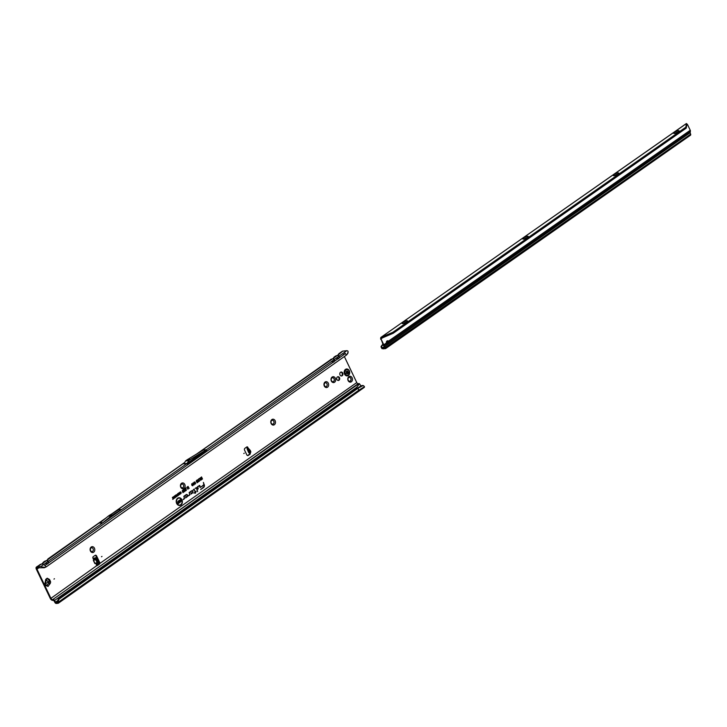 <?xml version="1.0" encoding="UTF-8"?>
<svg xmlns="http://www.w3.org/2000/svg" width="727" height="727" viewBox="0 0 727 727"><rect width="100%" height="100%" fill="white"/><g stroke="black" fill="none" stroke-linecap="round" stroke-linejoin="round"><path stroke-width="1.09" d="M90.439 551.021A2.953 2.345 -96.5 0 1 91.211 547.022A2.953 2.345 -96.5 0 1 94.437 548.194A2.953 2.345 -96.5 0 1 93.674 552.193A2.953 2.345 -96.5 0 1 90.439 551.021M92.075 551.639A1.981 1.572 83.5 0 0 91.629 547.713A1.981 1.572 83.5 0 0 92.075 551.639A1.981 1.572 83.5 0 0 91.602 547.713M180.787 487.281A2.953 2.345 -96.5 0 1 181.55 483.282A2.953 2.345 -96.5 0 1 184.785 484.464A2.953 2.345 -96.5 0 1 184.022 488.453A2.953 2.345 -96.5 0 1 180.787 487.281M183.54 484.991A1.981 1.572 83.5 0 0 180.859 486.881A1.981 1.572 83.5 0 0 183.54 484.991M271.135 423.55A2.953 2.345 -96.5 0 1 271.898 419.552A2.953 2.345 -96.5 0 1 275.133 420.724A2.953 2.345 -96.5 0 1 274.37 424.722A2.953 2.345 -96.5 0 1 271.135 423.55M272.77 424.168A1.981 1.572 83.5 0 0 272.316 420.233A1.981 1.572 83.5 0 0 272.77 424.168A1.981 1.572 83.5 0 0 272.298 420.242M324.306 386.037A2.953 2.345 -96.5 0 1 325.069 382.038A2.953 2.345 -96.5 0 1 328.304 383.211A2.953 2.345 -96.5 0 1 327.541 387.209A2.953 2.345 -96.5 0 1 324.306 386.037M325.941 386.655A1.981 1.572 83.5 0 0 325.487 382.729A1.981 1.572 83.5 0 0 325.941 386.655A1.981 1.572 83.5 0 0 325.469 382.729M331.367 381.057A2.953 2.345 -96.5 0 1 332.13 377.059A2.953 2.345 -96.5 0 1 335.365 378.231A2.953 2.345 -96.5 0 1 334.593 382.229A2.953 2.345 -96.5 0 1 331.367 381.057M334.12 378.767A1.981 1.572 83.5 0 0 331.43 380.657A1.981 1.572 83.5 0 0 334.12 378.767M348.133 380.612A2.953 2.345 -96.5 0 1 348.896 376.613A2.953 2.345 -96.5 0 1 352.132 377.786A2.953 2.345 -96.5 0 1 351.359 381.784A2.953 2.345 -96.5 0 1 348.133 380.612M350.887 378.322A1.981 1.572 83.5 0 0 348.197 380.212A1.981 1.572 83.5 0 0 350.887 378.322M182.404 487.908A1.981 1.572 83.5 0 0 181.95 483.973M342.708 373.051A1.981 1.572 83.5 0 0 340.018 374.95A1.981 1.572 83.5 0 0 342.708 373.051M341.272 375.968A1.981 1.572 83.5 0 0 340.827 372.115M349.742 381.23A1.981 1.572 83.5 0 0 349.296 377.304M332.975 381.684A1.981 1.572 83.5 0 0 332.53 377.749M45.792 585.589L44.91 583.572L45.474 583.699L45.438 584.753L48.318 585.944L48.109 586.435L45.792 585.589L49.082 583.418L46.283 579.501L45.474 583.699L48.346 582.127M54.461 578.756L53.989 579.092L54.461 578.756M339.491 377.686A1.89 1.499 83.5 0 0 336.919 379.494A1.89 1.499 83.5 0 0 339.491 377.686M338.1 380.457A1.89 1.499 83.5 0 0 337.682 376.786M248.67 451.076L248.47 451.658L249.279 451.231L248.38 450.695M250.052 452.739L250.824 451.785L250.315 450.476L247.88 447.723A0.872 0.691 83.5 0 0 246.826 446.951L244.926 448.295A1.39 1.1 83.5 0 0 244.563 450.177L246.798 454.857A1.39 1.1 83.5 0 0 248.316 455.411L249.988 454.239A0.872 0.691 83.5 0 0 250.006 452.785L249.57 450.894L247.444 449.041L247.253 447.796A0.872 0.691 83.5 0 0 246.789 446.978M101.98 556.419L101.507 556.746L101.98 556.419M244.245 453.203L243.772 453.539L244.245 453.203M46.946 562.225L46.501 564.025L45.365 563.343M45.547 563.207L47.746 563.934L48.318 563.116M48.636 561.035L48.282 562.68M47.637 559.517A1.254 0.918 11.2 0 0 47.428 560.035L47.555 559.835A1.254 1.209 -25.2 0 1 48.273 558.827L47.764 559.399M42.929 562.834A1.254 0.918 11.2 0 0 42.72 563.352L42.848 563.161A1.254 1.209 -25.2 0 1 43.565 562.144L43.057 562.725M333.039 360.401L332.593 362.191L331.467 361.51M331.648 361.383L333.838 362.11L334.738 359.202M333.729 357.684A1.254 0.918 11.2 0 0 333.529 358.202L333.657 358.011A1.254 1.209 -25.2 0 1 334.375 356.993L333.866 357.575M337.746 357.075L337.301 358.874L336.165 358.193M336.356 358.057L338.546 358.784L339.118 357.966M339.445 355.885L339.082 357.53M338.437 354.367A1.254 0.918 11.2 0 0 338.237 354.885L338.364 354.685A1.254 1.209 -25.2 0 1 339.073 353.676L338.564 354.249M181.659 499.931A3.508 2.781 83.5 0 0 179.878 498.231A3.508 2.781 83.5 0 0 177.006 499.44A3.508 2.781 83.5 0 0 176.915 503.284A3.508 2.781 83.5 0 0 180.623 504.765A3.508 2.781 83.5 0 0 181.659 499.931M179.814 498.213A3.562 2.826 83.5 0 0 179.76 498.195A3.562 2.826 83.5 0 0 176.852 499.422A3.562 2.826 83.5 0 0 176.752 503.32A3.562 2.826 83.5 0 0 180.514 504.829A3.562 2.826 83.5 0 0 180.569 504.792M181.914 499.758A3.88 3.072 83.5 0 0 177.806 498.122A3.88 3.072 83.5 0 0 176.661 503.466A3.88 3.072 83.5 0 0 178.633 505.338A3.88 3.072 83.5 0 0 181.805 504.002A3.88 3.072 83.5 0 0 181.914 499.758M178.578 505.32A3.817 3.026 83.5 0 0 181.659 503.956A3.817 3.026 83.5 0 0 181.75 499.794A3.817 3.026 83.5 0 0 177.761 498.159M199.825 485.563L197.517 486.636L198.189 489.026L197.853 486.808L199.525 485.663L200.37 487.481L199.825 485.563M200.098 487.535L199.262 485.409M196.781 487.708L195.218 488.262L196.554 487.899L197.626 491.706L196.781 487.708M197.59 491.588L196.217 487.553M194.2 489.389L195.081 492.07L194.036 493.215L195.172 492.415L195.409 493.269L196.126 491.334L195.318 491.897L194.073 489.071L193.073 490.18L194.218 489.38M92.938 557.909A0.872 0.691 83.5 0 0 93.592 558.363L95.746 558.754L97.927 563.316L97.9 563.934L96.427 564.297A0.872 0.691 83.5 0 0 97.373 565.561L99.281 564.216A1.39 1.1 83.5 0 0 99.644 562.334L96.591 555.946A1.39 1.1 83.5 0 0 95.073 555.392L93.165 556.737A0.872 0.691 83.5 0 0 92.938 557.909M363.991 387.509A1.527 0.854 54.8 0 0 364.236 387.418A1.527 0.854 54.8 0 0 364.472 386.746L363.7 385.81L361.683 385.601L357.311 388.145L58.451 599.066A2.081 1.536 97.1 0 0 57.942 600.157L57.769 602.347L55.915 602.574L54.507 600.493A1.527 0.854 -125.2 0 0 52.998 599.384L358.193 383.683A1.39 0.772 -125.2 0 1 356.766 382.566L344.353 356.539M343.544 354.84L342.88 353.449M44.474 567.723L46.21 566.869L44.474 567.723L37.241 567.832A1.39 0.772 54.8 0 0 37.022 567.905A1.39 0.772 54.8 0 0 36.977 569.141L50.908 598.339A1.39 0.772 54.8 0 0 52.326 599.457M178.96 494.178L178.478 493.17L179.451 494.651L178.388 493.842L178.442 495.36L177.67 493.742L178.324 494.56L178.269 493.324L179.051 494.533L178.142 493.415M177.642 494.578L178.315 495.451L177.697 495.841L177.642 494.578M177.406 493.924L178.133 495.441L177.279 495.532M175.898 496.414L175.389 495.351L176.361 496.832L175.225 496.205L175.534 497.404L174.771 495.787L175.898 496.414L174.834 495.741M173.953 496.732L174.616 495.896L175.389 497.513L174.607 498.068L175.053 497.377L174.326 497.395L174.544 496.314L173.953 496.732M174.017 497.741L173.517 496.677L174.48 498.149L173.353 497.532L173.662 498.731L172.89 497.114L174.017 497.741L172.962 497.068M172.935 498.876L172.49 497.395L173.58 498.786L172.744 499.385L172.935 498.876M180.251 491.897L181.132 492.397L181.032 493.56L180.36 493.315L180.932 492.533L180.387 492.17L180.096 492.806L180.287 491.87M180.932 492.533L180.241 492.134L180.069 492.724M181.132 492.397L181.032 493.56L180.36 493.315M184.994 488.544L185.694 488.98L185.076 489.071L185.603 490.879L184.949 489.507L184.994 488.544L185.412 489.062M185.476 489.18L184.903 489.089L185.558 490.77M184.131 489.144L184.831 489.589L184.213 489.671L184.74 491.479L184.085 490.116L184.131 489.144L184.558 489.671M184.622 489.789L184.049 489.698L184.694 491.379M183.277 489.753L183.967 490.198L183.358 490.28L183.886 492.088L183.231 490.716L183.277 489.753L183.695 490.28M183.758 490.398L183.186 490.307L183.831 491.988M182.413 490.361L183.113 490.807L182.495 490.889L183.022 492.697L182.368 491.325L182.413 490.361L182.831 490.889M182.895 491.007L182.323 490.916L182.977 492.597M186.303 490.416L185.894 487.908L186.303 490.416M188.638 487.853L187.975 486.472L189.184 488.353L187.82 487.272L187.911 489.244L186.939 487.199L187.793 488.353L187.684 486.681L188.72 488.208L187.557 486.763M200.634 478.693L200.452 477.666L201.434 479.711L200.843 480.129L199.262 478.511L200.634 478.693M200.316 477.766L201.243 479.702L200.079 479.884M199.407 478.411L200.37 478.866M203.36 482.519L203.933 484.564L201.225 486.872L204.06 485.009A1.881 1.49 -96.5 0 1 203.433 487.199L200.697 489.535L203.578 487.499A2.226 1.772 83.5 0 0 204.323 484.909L203.36 482.519M186.176 494.633L183.813 496.305L184.358 498.259L183.149 499.631L184.458 498.704L184.149 496.477L186.321 494.942A0.872 0.691 -96.5 0 1 187.057 496.468L185.821 496.786L185.639 497.877L187.202 496.777A1.218 0.963 83.5 0 0 186.176 494.633A1.163 0.927 83.5 0 1 187.048 496.741L187.202 496.777M191.519 490.87L189.147 492.542L189.692 494.487L188.493 495.859L189.802 494.942L189.483 492.706L191.664 491.17A0.872 0.691 -96.5 0 1 192.391 492.706L191.165 493.015L190.983 494.106L192.537 493.006A1.218 0.963 83.5 0 0 191.519 490.87A1.163 0.927 83.5 0 1 192.391 492.97L192.537 493.006M201.697 477.975L201.515 476.921L202.488 478.966L201.57 479.611L202.097 478.802L201.115 478.384L201.697 477.975M191.883 483.682L192.991 484.318L192.873 485.781L192.028 485.491L192.719 485.454L192.755 484.482L192.046 484L191.683 484.818L191.928 483.655M192.755 484.482L191.892 483.964L191.655 484.736M192.991 484.318L192.873 485.781L192.028 485.491M193.137 482.801L194.245 483.437L194.118 484.9L193.282 484.609L193.973 484.573L194.009 483.6L193.3 483.119L192.928 483.937L193.182 482.773M194.009 483.6L193.146 483.082L192.909 483.855M194.245 483.437L194.118 484.9L193.282 484.609M194.345 481.946L195.245 482.31L194.363 482.746L195.572 483.101L195.372 484.018L194.554 483.7L195.218 483.119L194.127 482.919L194.391 481.91M195.036 482.51L194.336 482.246L194.191 482.792L195.409 483.146L195.227 483.982L194.482 483.728M195.227 483.982L194.554 483.7M195.218 483.119L194.045 482.91M196.317 481.538L196.417 480.483L197.153 480.829L196.544 481.365L197.29 481.147L197.68 482.328L196.999 482.801L197.199 481.765L196.235 481.528M196.417 480.483L196.872 480.92M196.944 481.029L196.417 480.747L196.844 481.656M197.362 479.811L198.48 481.092L198.362 481.91L197.717 481.619L197.362 479.811L198.317 481.129L198.217 481.874L197.626 481.601M198.217 481.874L197.717 481.619M198.598 478.975L198.971 480.974L199.734 480.874L198.862 481.492L198.598 478.975M176.161 494.778L177.052 495.232L176.952 496.441L175.907 495.296L176.661 494.769L176.806 496.405L175.961 495.95M176.806 496.405L176.052 495.959M179.251 492.606L180.142 493.051L180.042 494.26L178.996 493.124L179.751 492.597L179.887 494.224L179.051 493.769M179.887 494.224L179.142 493.787M247.571 455.556A1.39 1.1 83.5 0 0 247.689 455.484L249.352 454.311A0.872 0.691 83.5 0 0 249.406 452.885M41.984 567.66L41.721 566.687A1.527 0.854 -125.2 0 0 40.976 566.442L36.804 566.915A2.435 1.363 54.8 0 0 36.423 567.06A2.435 1.363 54.8 0 0 36.35 569.214L50.272 598.412A2.435 1.363 54.8 0 0 52.762 600.366L53.916 600.647L54.852 602.374A1.527 0.854 54.8 0 0 56.352 603.483L58.133 603.283A1.527 0.854 54.8 0 0 58.369 603.192A1.527 0.854 54.8 0 0 58.514 602.074L57.66 601.529M96.782 565.597L98.645 564.288A1.39 1.1 83.5 0 0 99.008 562.407L95.964 556.019A1.39 1.1 83.5 0 0 95.182 555.319M92.965 558.436L95.746 557.7L96.455 558.254L98.627 562.816L97.981 563.843M93.901 558.327L95.328 559.526L94.201 558.954L93.401 560.054L93.647 558.145M248.57 451.176L248.961 452.93L250.724 452.385M248.216 451.676L248.961 452.93M247.444 449.041L247.08 448.259L247.943 448.032L248.189 448.632L247.444 449.041L248.225 451.031M45.165 565.333L345.38 353.549L346.415 355.085L46.21 566.869L43.802 564.443L206.568 449.668L190.628 459.282A1.39 1.1 83.5 0 0 190.574 459.319L189.211 460.282A1.39 1.1 83.5 0 0 188.92 460.582L187.003 463.472M345.38 353.549L344.016 352.659L346.834 350.668L342.671 351.141A2.435 1.363 -125.2 0 0 342.281 351.286L338.827 353.722L338.128 355.821L338.237 354.885M186.921 463.481L183.704 463.853L185.63 460.963A1.39 1.1 83.5 0 1 185.912 460.664L187.275 459.7A1.39 1.1 83.5 0 1 187.339 459.664L203.269 450.04L206.568 449.668M121.663 509.436L118.574 509.791L109.423 515.316A1.39 1.1 83.5 0 0 109.368 515.352L108.25 516.143A1.39 1.1 83.5 0 0 108.196 516.188L99.708 523.104L102.798 522.749L121.663 509.436L112.512 514.961A1.39 1.1 83.5 0 0 112.449 514.998L111.34 515.788A1.39 1.1 83.5 0 0 111.276 515.834L102.798 522.749M42.72 563.352L42.629 564.279L43.32 562.189L45.301 560.99M196.481 454.139L331.394 359.156M36.423 567.06L40.594 564.306M187.357 464.389L206.904 450.604L187.357 464.389M333.529 358.202L333.429 359.12L334.129 357.039L336.101 355.839M178.678 500.721L179.678 501.03L178.678 501.503L179.951 501.748L179.678 502.684L178.797 502.439L179.578 501.866L178.406 501.712L178.742 500.676M179.405 501.23L178.688 500.994L178.515 501.548L179.787 501.794L179.524 502.648L178.733 502.475M179.524 502.648L178.797 502.439M179.578 501.866L178.406 501.712M178.051 502.302L177.933 501.276L178.86 503.229L177.833 503.947L178.433 503.111L177.406 502.757L178.051 502.302M181.005 500.794L180.405 499.531L181.614 501.285L180.114 500.658L180.432 502.112L179.505 500.167L181.005 500.794L179.66 500.058M358.193 383.683L358.865 383.611A1.527 0.854 54.8 0 1 359.483 383.774L360.992 386.001M346.834 350.668A1.527 0.854 54.8 0 1 347.579 350.914L348.069 351.25L347.751 353.386L348.133 352.313M357.102 388.3L356.603 387.382L359.483 383.774M358.338 391.489A1.527 0.854 -125.2 0 0 358.584 391.408L358.584 391.408A1.527 0.854 -125.2 0 0 358.729 390.281L58.514 602.074M58.605 598.875L59.141 599.148A2.081 1.536 97.1 0 0 58.633 600.248L58.351 601.62M357.311 388.145L358.011 388.236L59.305 598.957M362.5 385.864L358.011 388.236L358.729 390.281L364.472 386.746M200.67 489.416L203.433 487.472A2.172 1.727 83.5 0 0 204.151 484.945L203.451 482.446M201.197 486.763L204.033 484.9M185.667 497.713L187.048 496.741M186.039 497.186L185.958 496.695M183.122 499.513L184.449 498.186L183.967 496.468L186.176 494.905A0.927 0.736 -96.5 0 1 186.775 494.851M191.01 493.951L192.391 492.97M191.383 493.415L191.292 492.924M188.466 495.741L189.792 494.424L189.302 492.697L191.519 491.143A0.927 0.736 -96.5 0 1 192.119 491.079M195.318 491.897L194.009 489.117M195.381 493.151L195.981 491.434M194 493.097L195.172 492.415M193.037 490.062L194.054 489.353M196.263 487.79L195.281 488.48M199.307 485.645L197.853 486.808M198.153 488.907L197.671 486.799M180.114 500.658L180.523 501.912M180.55 499.431L181.423 501.276M178.197 502.611L177.506 502.966M178.86 503.229L177.779 503.847M177.797 501.376L178.678 503.22M178.578 500.785L179.342 501.13M178.778 501.975L178.315 501.703M179.287 501.167L178.688 500.994L179.287 501.167M201.861 478.293L201.225 478.602M202.488 478.966L201.524 479.511M201.37 477.021L202.297 478.957M192.673 484.473L191.892 483.964L192.673 484.473M192.719 485.754L191.964 485.509M191.783 483.746L192.828 484.355M193.918 483.582L193.146 483.082L193.918 483.582M193.973 484.864L193.218 484.627M193.037 482.864L194.082 483.473M194.245 482.001L194.972 482.392M194.918 482.446L194.336 482.246L194.918 482.446M196.317 480.547L196.972 480.829M197.68 482.328L196.953 482.701M197.29 481.147L197.499 482.31M197.262 479.875L197.944 480.193M197.299 480.638L197.88 480.311L197.353 480.084L197.835 480.801L197.299 480.638M197.88 480.311L197.835 480.801M198.971 480.974L198.453 479.066M199.734 480.874L198.807 481.383M200.688 480.093L199.989 479.875M200.461 479.247L200.57 479.875L200.788 479.02L200.307 479.211M200.534 479.893L200.788 479.02M187.793 488.353L187.03 487.135M187.82 487.272L188.02 489.026M188.066 486.408L188.993 488.344M185.749 488.008L186.321 490.271M180.841 492.524L180.241 492.134L180.841 492.524M180.887 493.524L180.296 493.333M180.151 491.961L180.968 492.433M173.58 498.786L172.69 499.276M173.126 498.74L172.354 497.495M173.353 497.532L173.671 498.586M173.571 496.632L174.298 498.149M174.544 496.314L173.898 496.632M174.88 497.004L174.28 497.286M175.389 497.513L174.553 497.959M174.48 495.996L175.198 497.513M175.225 496.205L175.552 497.259M175.452 495.305L176.179 496.823M176.061 494.842L176.516 494.833M176.307 496.177L176.852 495.369L176.143 495.023L176.088 495.869L176.815 496.159L176.307 496.177M176.761 495.36L176.143 495.023L176.761 495.36M176.852 495.369L176.297 495.051L176.088 495.869M176.252 495.823L176.815 496.159M177.552 495.014L177.67 495.523L177.406 494.978M177.77 495.46L177.77 494.86M178.324 494.56L177.733 493.697M178.388 493.842L178.506 495.178M178.542 493.133L179.26 494.642M179.142 492.67L179.605 492.661M179.387 493.996L179.942 493.197L179.233 492.842L179.178 493.688L179.905 493.987L179.387 493.996M179.851 493.179L179.233 492.842L179.851 493.179M179.942 493.197L179.378 492.879L179.178 493.688M179.342 493.651L179.905 493.987M347.824 352.977L346.915 354.449M347.27 354.113L346.415 355.085M197.753 453.375L337.573 355.285M337.383 355.358L339.245 354.04A1.254 1.209 154.8 0 0 338.591 354.785M334.547 357.357A1.254 1.209 154.8 0 0 333.884 358.102M42.221 567.033L44.556 567.269M43.32 567.805L43.475 567.233M36.804 566.915L42.066 563.752M41.875 563.825L43.738 562.516A1.254 1.209 154.8 0 0 43.084 563.252M43.738 562.516L46.773 560.435M46.583 560.508L48.445 559.19A1.254 1.209 154.8 0 0 47.782 559.935M363.7 385.81L362.791 385.437L363.7 385.81M361.683 385.601L362.909 385.492M248.252 448.686L247.88 447.723L247.253 447.796M95.119 563.661L97.164 562.562L95.646 559.617L93.556 560.408L94.973 563.38L97.064 562.589L96.091 563.589L95.192 563.452L96.355 563.47L96.427 564.297M47.21 578.21L49.554 579.51L47.246 578.665L45.719 579.374L47.21 578.21L49.536 581.073A1.463 0.482 136.4 0 0 48.418 581.745M49.554 579.51L50.454 581.409A1.736 0.981 110 0 1 50.009 583.754L48.318 585.944M346.534 368.989L346.515 368.998A3.471 2.754 83.5 0 0 346.515 368.998A3.471 2.754 83.5 0 0 344.562 374.105A3.471 2.754 83.5 0 0 347.306 375.895A3.471 2.754 83.5 0 0 347.315 375.895A3.471 2.754 83.5 0 0 348.606 375.305A3.471 2.754 83.5 0 0 349.287 370.779A3.471 2.754 83.5 0 0 347.915 369.28A3.471 2.754 83.5 0 0 346.534 368.989A3.471 2.754 83.5 0 0 344.58 374.105A3.471 2.754 83.5 0 0 347.324 375.895L347.324 375.895M347.133 370.852A1.563 1.236 -96.5 0 1 347.17 370.852L348.315 373.187A1.563 1.236 -96.5 0 1 348.288 373.26L347.261 373.905L346.161 373.196A1.563 1.236 -96.5 0 1 346.134 373.124L347.097 370.861M406.838 320.78A2.953 0.709 154.7 0 1 407.493 321.116A2.953 0.709 154.7 0 1 405.621 322.588A2.953 0.709 154.7 0 1 402.831 323.588A2.953 0.709 154.7 0 1 402.331 323.57A2.953 0.709 154.7 0 1 403.44 322.134A2.953 0.709 154.7 0 1 406.838 320.78M527.538 236.284A2.953 0.709 154.7 0 1 528.193 236.629A2.953 0.709 154.7 0 1 526.312 238.092A2.953 0.709 154.7 0 1 523.531 239.092A2.953 0.709 154.7 0 1 523.022 239.074A2.953 0.709 154.7 0 1 524.14 237.638A2.953 0.709 154.7 0 1 527.538 236.284M618.059 172.917A2.953 0.709 154.7 0 1 618.713 173.253A2.953 0.709 154.7 0 1 616.832 174.725A2.953 0.709 154.7 0 1 614.051 175.725A2.953 0.709 154.7 0 1 613.543 175.707A2.953 0.709 154.7 0 1 614.66 174.271A2.953 0.709 154.7 0 1 618.059 172.917M678.4 130.669A2.953 0.709 154.7 0 1 679.054 131.005A2.953 0.709 154.7 0 1 677.182 132.478A2.953 0.709 154.7 0 1 674.392 133.477A2.953 0.709 154.7 0 1 673.893 133.459A2.953 0.709 154.7 0 1 675.001 132.023A2.953 0.709 154.7 0 1 678.4 130.669M382.975 344.016L381.184 346.306A0.691 0.563 75.6 0 0 381.148 347.133L381.72 348.197A1.39 0.782 -125 0 0 382.129 348.742L384.565 348.133L385.519 348.66L384.874 346.425L384.21 346.179A2.081 0.818 128.3 0 1 384.12 346.125A2.081 0.818 128.3 0 1 383.965 345.679L383.22 344.998L383.965 345.679L386.546 343.871A1.736 0.682 128.3 0 0 386.664 344.316A1.736 0.682 128.3 0 0 387.854 343.844A1.736 0.682 128.3 0 0 388.9 342.226L388.7 341.363A1.736 1.372 83.5 0 0 386.419 342.962L386.546 343.871M385.464 348.278A1.39 0.782 -125 0 0 385.383 347.888L384.892 346.47A0.691 0.509 97.2 0 0 384.874 346.425L690.123 132.541L690.405 131.16A1.39 0.782 55 0 0 690.241 130.269L687.678 124.862A2.081 1.654 -96.5 0 0 687.388 124.399L686.379 123.608M384.047 346.052L383.456 345.589A2.081 0.818 -51.7 0 1 383.365 345.534A2.081 0.818 -51.7 0 1 383.22 345.089M380.812 339.445L381.048 338.864A2.081 1.654 -96.5 0 0 381.23 339.4L383.22 344.998M386.573 343.644A1.736 0.682 128.3 0 0 388.145 341.635L388.073 341.436A1.736 1.372 83.5 0 0 387.237 340.908M383.265 348.851L385.228 348.624M382.129 348.742L384.647 347.061M383.129 344.353L381.602 346.197L382.32 348.36M387.564 342.726L387.291 342.217A1.563 1.263 75.6 0 0 386.591 341.526M383.938 345.243A1.39 0.782 -125 0 0 383.792 344.807L386.419 342.962M690.123 132.541L690.65 134.177A1.39 0.782 55 0 1 690.514 135.195A1.39 0.782 55 0 1 690.296 135.277M381.23 339.4L383.792 344.807M690.241 130.269L388.073 341.436M388.145 341.635L388.9 342.226L690.405 131.16M385.519 348.66L690.514 135.195M382.675 337.719L381.048 338.864L381.648 338.155L381.221 337.237L392.816 332.321L393.252 333.239L686.252 128.116L686.915 124.453L686.406 123.517L687.388 124.399L686.861 124.771M686.915 124.453L686.406 123.517L380.848 337.428M380.621 338.909L380.784 337.473L686.479 123.535L685.825 127.198L686.252 128.116M393.252 333.239L381.411 338.309L380.784 337.473L381.221 337.237M675.537 133.195A1.981 0.473 154.7 0 1 677.809 132.114M677.973 132.014A1.981 0.473 -25.3 0 0 675.356 133.25M615.196 175.443A1.981 0.473 154.7 0 1 617.459 174.362M617.623 174.262A1.981 0.473 -25.3 0 0 615.006 175.498M524.676 238.81A1.981 0.473 154.7 0 1 526.939 237.738M527.102 237.629A1.981 0.473 -25.3 0 0 524.485 238.874M403.976 323.306A1.981 0.473 154.7 0 1 406.248 322.225M406.411 322.125A1.981 0.473 -25.3 0 0 403.794 323.361M392.816 332.321L685.825 127.198M250.061 452.149L250.806 451.731M106.006 517.969L48.027 558.872L47.328 560.971L47.428 560.035M96.827 565.615L50.908 598.339M94.801 563.461L93.383 560.49L95.373 559.299M356.766 382.566L98.645 564.288M36.977 569.141L39.149 567.605M44.91 583.572L45.719 579.374M96.655 564.107L96.355 563.47L97.091 562.907M95.746 559.59L97.164 562.562M206.495 449.677L344.016 352.659M339.245 354.04L342.671 351.141M48.445 559.19L104.824 518.933M113.058 513.126L184.431 462.772M40.976 566.442L43.802 564.443M52.998 599.384L358.865 383.611M54.507 600.493L356.603 387.382M57.869 600.511L55.443 602.22M55.915 602.574L57.697 601.32M58.451 599.066L59.141 599.148M57.942 600.157L58.633 600.248M183.777 463.771L187.066 463.399M185.63 460.963L188.92 460.582M185.912 460.664L189.211 460.282M187.275 459.7L190.574 459.319M187.339 459.664L190.628 459.282M108.196 516.188L111.276 515.834M108.25 516.143L111.34 515.788M109.368 515.352L112.449 514.998M109.423 515.316L112.512 514.961M249.352 454.311L249.988 454.239M247.689 455.484L248.316 455.411M95.964 556.019L96.591 555.946M99.008 562.407L99.644 562.334M249.234 450.422L249.97 450.004M249.57 450.894L250.315 450.476M98.627 562.816L97.927 563.316M96.455 558.254L95.746 558.754M95.746 557.7L95.037 558.2M50.454 581.409L49.536 581.073L49.082 583.418L50.009 583.754M346.843 373.424A0.7 0.554 -96.5 0 1 347.461 373.269L347.497 373.26A1.427 1.127 83.5 0 0 347.524 373.196L347.515 373.169A0.7 0.554 -96.5 0 1 347.342 372.251L347.479 372.297A0.591 0.473 83.5 0 0 347.624 373.069L347.651 373.242A1.527 1.209 -96.5 0 1 347.642 373.278A1.527 1.209 -96.5 0 1 347.633 373.287M348.269 372.969L347.515 373.16L348.315 373.187M349.114 371.061A2.826 2.236 83.5 0 0 346.025 369.943A2.826 2.236 83.5 0 0 345.289 373.76A2.826 2.236 83.5 0 0 348.387 374.887A2.826 2.236 83.5 0 0 349.114 371.061M347.788 371.515L347.152 371.624L348.224 372.042M347.342 372.251L348.133 372.242M347.433 372.051L347.969 371.515M347.561 373.533L346.933 373.587M347.488 373.36A0.591 0.473 83.5 0 0 346.915 373.56M346.797 371.406A0.591 0.473 83.5 0 0 347.152 371.624L347.097 371.733A0.7 0.554 -96.5 0 1 346.661 371.47L346.216 371.542M384.892 346.47L384.419 346.406M690.65 134.177L384.91 347.824M383.72 348.233L383.956 348.724M384.565 348.133L384.792 348.624M381.72 348.197L384.456 346.515M384.874 346.425L690.141 132.714M247.925 450.931L247.053 448.704M111.785 513.898L184.594 462.526M364.236 387.418L58.369 603.192M347.606 353.695L347.942 353.068M335.374 356.157L338.555 354.994M330.676 359.474L333.847 358.32M39.867 564.625L43.047 563.47M44.574 561.308L47.755 560.144M98.608 563.434L97.9 563.934M347.915 369.28L349.323 370.815L348.606 375.305M347.906 373.269L347.27 373.305M383.365 345.534L384.12 346.125M686.724 123.944L687.269 124.344"/></g></svg>
